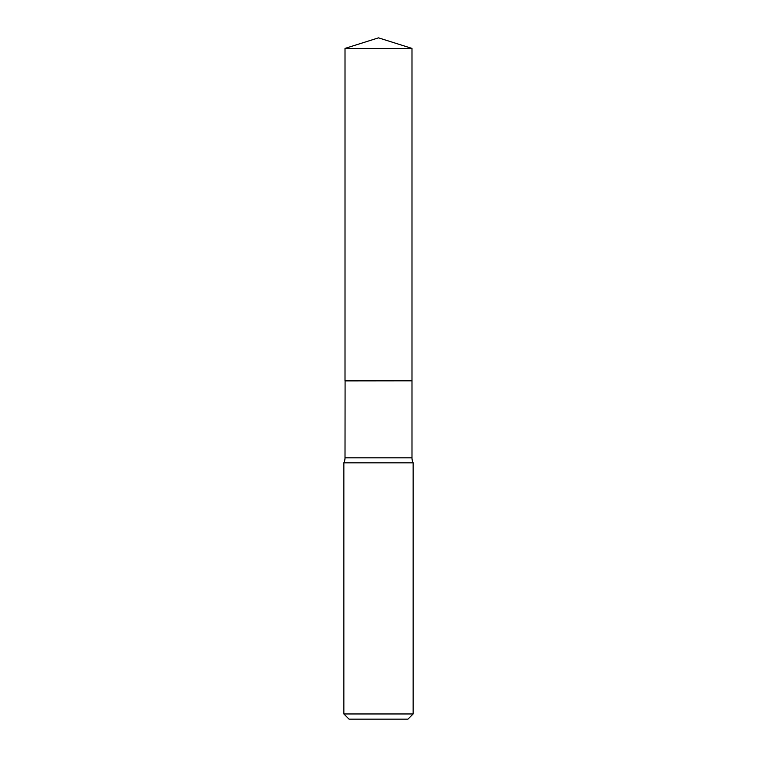 <?xml version="1.0" encoding="UTF-8"?>
<svg xmlns="http://www.w3.org/2000/svg" width="757" height="757" viewBox="0 0 757 757"><rect width="100%" height="100%" fill="white"/><g stroke="black" fill="none" stroke-linecap="round" stroke-linejoin="round"><path stroke-width="1.14" d="M411.988 48.41L345.012 48.41L345.012 380.809L411.988 380.809L411.988 48.41L378.5 37.85L345.012 48.41M345.088 380.809L345.012 457.834A11.44 11.44 0 0 1 343.858 462.83L343.858 713.955L413.142 713.955L407.947 719.15L349.053 719.15L343.858 713.955M411.912 380.809L345.012 380.885M413.142 713.955L413.142 462.83L343.858 462.83M413.142 462.83A11.44 11.44 0 0 1 411.988 457.834L345.012 457.834M411.988 380.885L411.988 457.834"/></g></svg>
